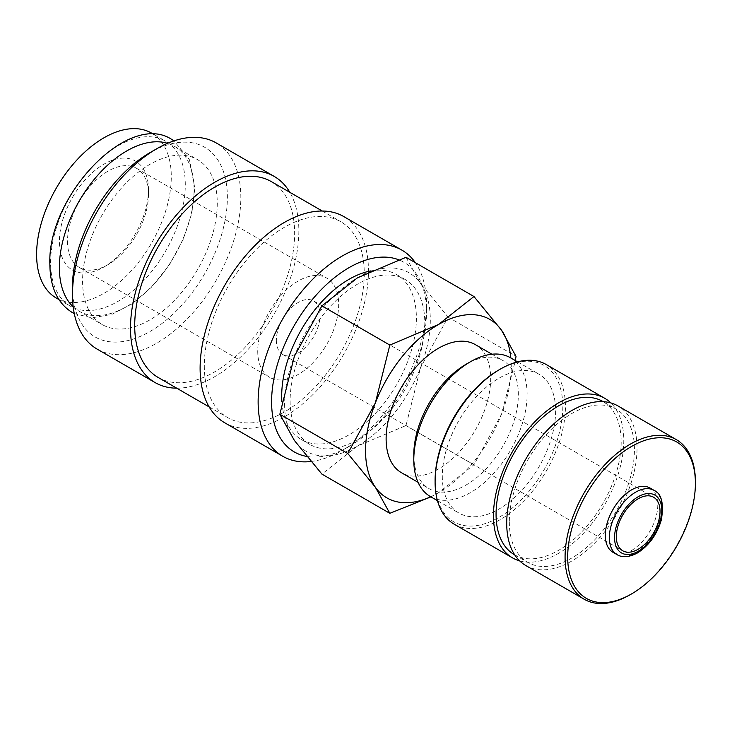 <?xml version="1.0" encoding="UTF-8"?>
<svg xmlns="http://www.w3.org/2000/svg" width="732" height="732" viewBox="0 0 732 732"><rect width="100%" height="100%" fill="white"/><g stroke="black" fill="none" stroke-linecap="round" stroke-linejoin="round"><path stroke-width="0.55" stroke-dasharray="3.66 2.75" d="M50.609 262.541A95.242 54.992 -60 0 1 92.177 166.695A95.242 54.992 -60 0 1 165.569 141.175A95.242 54.992 -60 0 1 185.297 184.775A95.242 54.992 -60 0 1 143.719 280.621A95.242 54.992 -60 0 1 70.327 306.141A95.242 54.992 -60 0 1 50.609 262.541M310.89 461.508A119.051 68.735 120 0 0 342.311 450.39A119.051 68.735 120 0 0 426.491 304.585A119.051 68.735 120 0 0 415.328 262.66M306.617 456.393A109.526 63.236 120 0 0 349.045 446.511A109.526 63.236 120 0 0 426.491 312.363L426.491 304.585M224.761 422.794A119.051 68.735 120 0 0 316.498 390.897A119.051 68.735 120 0 0 368.471 271.087A119.051 68.735 120 0 0 343.811 216.59M158.13 377.447A113.094 65.294 120 0 0 245.284 347.151A113.094 65.294 120 0 0 294.648 233.334A113.094 65.294 120 0 0 271.224 181.554M204.32 365.863A113.094 65.294 120 0 0 227.734 417.643A113.094 65.294 120 0 0 314.888 387.338A113.094 65.294 120 0 0 364.262 273.521A113.094 65.294 120 0 0 340.838 221.75A113.094 65.294 120 0 0 253.684 252.046A113.094 65.294 120 0 0 204.32 365.863M97.127 349.109A119.051 68.735 120 0 0 188.874 317.212A119.051 68.735 120 0 0 240.837 197.402A119.051 68.735 120 0 0 216.178 142.905M176.714 388.18A119.051 68.735 120 0 0 298.857 230.9A119.051 68.735 120 0 0 289.808 192.287M72.477 286.834A109.526 63.236 120 0 0 149.923 331.55A109.526 63.236 120 0 0 227.368 197.402A109.526 63.236 120 0 0 149.923 152.686M73.182 306.809A95.242 54.992 120 0 0 79.102 311.201A95.242 54.992 120 0 0 152.494 285.69A95.242 54.992 120 0 0 194.062 189.844A95.242 54.992 120 0 0 174.344 146.244A95.242 54.992 120 0 0 167.582 143.316M82.579 280.997A95.242 54.992 120 0 0 102.297 324.596A95.242 54.992 120 0 0 175.689 299.086A95.242 54.992 120 0 0 217.267 203.24A95.242 54.992 120 0 0 197.539 159.64A95.242 54.992 120 0 0 124.147 185.15A95.242 54.992 120 0 0 82.579 280.997M430.91 496.872L438.404 492.792L473.961 464.756L501.493 414.303A103.02 59.484 120 0 0 511.256 366.613A103.02 59.484 120 0 0 510.844 357.966M430.718 496.763A103.02 59.484 120 0 0 438.404 492.792A103.02 59.484 120 0 0 501.493 414.303L515.374 360.583M284.611 404A103.02 59.484 120 0 0 294.374 440.426A103.02 59.484 120 0 0 357.463 446.062A103.02 59.484 120 0 0 420.552 367.574A103.02 59.484 120 0 0 430.306 319.884A103.02 59.484 120 0 0 420.552 283.458A103.02 59.484 120 0 0 357.463 277.821A103.02 59.484 120 0 0 294.374 356.301A103.02 59.484 120 0 0 284.611 404M406.022 257.298L420.552 283.458L448.085 317.13L420.552 367.574L406.022 425.53L357.463 446.062L321.906 474.098M370.548 270.968A95.242 54.992 -60 0 1 396.662 274.601A95.242 54.992 -60 0 1 416.389 318.2A95.242 54.992 -60 0 1 374.811 414.047A95.242 54.992 -60 0 1 301.419 439.557A95.242 54.992 -60 0 1 281.893 401.731M290.119 400.825A95.242 54.992 120 0 0 309.837 444.416A95.242 54.992 120 0 0 383.229 418.905A95.242 54.992 120 0 0 424.807 323.059A95.242 54.992 120 0 0 405.08 279.459A95.242 54.992 120 0 0 331.688 304.979A95.242 54.992 120 0 0 290.119 400.825M612.995 552.303A37.085 21.411 120 0 0 641.58 542.366A37.085 21.411 120 0 0 657.766 505.034A37.085 21.411 120 0 0 650.089 488.061M630.243 594.668A92.15 53.207 120 0 0 695.4 481.812M525.805 565.534A92.15 53.207 120 0 0 596.818 540.847A92.15 53.207 120 0 0 637.041 448.112A92.15 53.207 120 0 0 617.954 405.931M514.386 554.691A88.462 51.075 120 0 0 582.562 530.993A88.462 51.075 120 0 0 621.175 441.963A88.462 51.075 120 0 0 602.857 401.465M509.326 521.852A88.462 51.075 120 0 0 527.653 562.341A88.462 51.075 120 0 0 595.821 538.642A88.462 51.075 120 0 0 634.434 449.622A88.462 51.075 120 0 0 616.115 409.124A88.462 51.075 120 0 0 547.939 432.822A88.462 51.075 120 0 0 509.326 521.852M454.188 524.185A92.15 53.207 120 0 0 525.201 499.498A92.15 53.207 120 0 0 565.424 406.763A92.15 53.207 120 0 0 546.337 364.582M519.656 560.877A92.15 53.207 120 0 0 587.833 528.467A92.15 53.207 120 0 0 623.783 440.463A92.15 53.207 120 0 0 610.845 402.929M435.101 480.503A90.311 52.137 120 0 0 498.959 517.368A90.311 52.137 120 0 0 562.817 406.763A90.311 52.137 120 0 0 498.959 369.898M430.389 496.571A80.127 46.262 120 0 0 492.133 475.105A80.127 46.262 120 0 0 527.113 394.457A80.127 46.262 120 0 0 510.515 357.774M442.302 476.349A80.127 46.262 120 0 0 458.891 513.031A80.127 46.262 120 0 0 520.644 491.556A80.127 46.262 120 0 0 555.615 410.917A80.127 46.262 120 0 0 539.027 374.235A80.127 46.262 120 0 0 477.273 395.701A80.127 46.262 120 0 0 442.302 476.349M413.79 454.828A73.932 42.685 120 0 0 429.098 488.674A73.932 42.685 120 0 0 486.075 468.864A73.932 42.685 120 0 0 518.347 394.457A73.932 42.685 120 0 0 503.04 360.611A73.932 42.685 120 0 0 466.064 364.28M475.37 344.644A73.932 42.685 -60 0 1 490.687 378.49A73.932 42.685 -60 0 1 458.415 452.898A73.932 42.685 -60 0 1 401.438 472.698M276.357 340.353A30.909 17.843 120 0 0 282.753 354.498A30.909 17.843 120 0 0 306.571 346.218A30.909 17.843 120 0 0 320.067 315.117A30.909 17.843 120 0 0 313.662 300.962A30.909 17.843 120 0 0 289.845 309.243A30.909 17.843 120 0 0 276.357 340.353M67.518 241.276A57.233 33.05 120 0 0 79.376 267.482A57.233 33.05 120 0 0 107.988 264.645A57.233 33.05 120 0 0 148.468 194.547A57.233 33.05 120 0 0 136.61 168.342A57.233 33.05 120 0 0 92.507 183.677A57.233 33.05 120 0 0 67.518 241.276M257.737 351.095A57.233 33.05 120 0 0 269.596 377.3A57.233 33.05 120 0 0 313.699 361.965A57.233 33.05 120 0 0 338.678 304.366A57.233 33.05 120 0 0 326.829 278.16A57.233 33.05 120 0 0 282.726 293.495A57.233 33.05 120 0 0 257.737 351.095M148.468 189.872A62.961 36.353 120 0 0 103.944 164.169A62.961 36.353 120 0 0 59.429 241.276A62.961 36.353 120 0 0 103.944 266.979A62.961 36.353 120 0 0 148.468 189.872L148.468 194.547M151.561 133.096A95.242 54.992 -60 0 1 171.288 176.696A95.242 54.992 -60 0 1 129.72 272.542A95.242 54.992 -60 0 1 56.327 298.052M448.085 317.13L516.014 356.347M406.022 425.53L473.961 464.756M426.491 312.363A109.526 63.236 120 0 0 398.592 259.741M617.021 554.618A37.085 21.411 120 0 0 635.568 552.788A37.085 21.411 120 0 0 661.792 507.358A37.085 21.411 120 0 0 654.115 490.385M349.045 446.511L342.311 450.39M209.151 406.91L227.734 417.643M79.102 311.201L102.297 324.596M301.419 439.557L309.837 444.416M514.752 554.893L527.653 562.341M437.443 500.642L458.891 513.031M418.036 482.287L429.098 488.674M282.753 354.498L622.722 550.775M79.376 267.482L269.596 377.3M107.988 264.645L103.944 266.979M58.908 299.544L70.327 306.141M74.28 313.607L91.921 317.844L111.84 314.385L132.455 303.643L152.219 286.541L169.604 264.508L183.183 239.355L191.83 213.177L194.804 188.106L189.469 159.777L174.015 140.864M154.15 134.587L165.569 141.175M136.61 168.342L326.829 278.16M313.662 300.962L653.63 497.238M491.968 354.224L503.04 360.611M517.57 361.855L539.027 374.235M603.214 401.676L616.115 409.124M396.662 274.601L405.08 279.459M174.344 146.244L197.539 159.64M322.245 211.017L340.838 221.75"/><path stroke-width="1.1" d="M415.328 262.66A119.051 68.735 120 0 0 401.831 250.088A119.051 68.735 120 0 0 310.094 281.985A119.051 68.735 120 0 0 258.131 401.795A119.051 68.735 120 0 0 282.781 456.292A119.051 68.735 120 0 0 310.89 461.508M398.592 259.741A109.526 63.236 120 0 0 316.178 295.078A109.526 63.236 120 0 0 271.599 401.795A109.526 63.236 120 0 0 306.617 456.393M401.831 250.088L343.811 216.59A119.051 68.735 120 0 0 252.073 248.487A119.051 68.735 120 0 0 200.111 368.297A119.051 68.735 120 0 0 224.761 422.794L282.781 456.292M322.245 211.017L271.224 181.554A113.094 65.294 120 0 0 184.071 211.859A113.094 65.294 120 0 0 134.706 325.676A113.094 65.294 120 0 0 158.13 377.447L209.151 406.91M289.808 192.287A119.051 68.735 120 0 0 274.198 176.403L216.178 142.905A119.051 68.735 120 0 0 156.657 148.797L149.923 152.686A109.526 63.236 120 0 0 72.477 286.834L72.477 294.612A119.051 68.735 120 0 0 97.127 349.109L155.147 382.607A119.051 68.735 120 0 0 176.714 388.18M274.198 176.403A119.051 68.735 120 0 0 182.46 208.3A119.051 68.735 120 0 0 130.497 328.101A119.051 68.735 120 0 0 155.147 382.607M167.582 143.316A95.242 54.992 120 0 0 96.853 176.266A95.242 54.992 120 0 0 59.374 267.601A95.242 54.992 120 0 0 73.182 306.809M515.374 360.583L516.014 356.347L501.493 330.187L473.961 296.515L438.404 324.55L389.836 345.074L375.315 403.039L347.782 453.483L375.315 487.155L389.836 513.315L430.91 496.872M510.844 357.966A103.02 59.484 120 0 0 501.493 330.187A103.02 59.484 120 0 0 438.404 324.55A103.02 59.484 120 0 0 375.315 403.039A103.02 59.484 120 0 0 365.552 450.729A103.02 59.484 120 0 0 375.315 487.155A103.02 59.484 120 0 0 430.718 496.763M389.836 513.315L321.906 474.098L294.374 440.426L279.844 414.257L294.374 356.301L321.906 305.857L357.463 277.821L406.022 257.298L473.961 296.515M281.893 401.731A95.242 54.992 -60 0 1 281.701 395.957A95.242 54.992 -60 0 1 370.548 270.968M654.115 490.385L650.089 488.061A37.085 21.411 120 0 0 621.505 497.998A37.085 21.411 120 0 0 605.318 535.321A37.085 21.411 120 0 0 612.995 552.303L617.021 554.618C619.702 556.293 626.043 558.964 637.407 552.971C648.891 545.724 656.86 534.735 661.316 519.976C664.034 503.616 661.627 493.752 654.115 490.385A37.085 21.411 120 0 0 635.568 492.215A37.085 21.411 120 0 0 609.344 537.645A37.085 21.411 120 0 0 617.021 554.618M565.077 557.043A92.15 53.207 120 0 0 584.163 599.234A92.15 53.207 120 0 0 630.243 594.668L631.542 593.917A90.311 52.137 120 0 0 695.4 483.312L695.4 481.812A92.15 53.207 120 0 0 676.313 439.621A92.15 53.207 120 0 0 605.309 464.308A92.15 53.207 120 0 0 565.077 557.043M695.4 483.312A90.311 52.137 120 0 0 631.542 446.447A90.311 52.137 120 0 0 567.684 557.043A90.311 52.137 120 0 0 631.542 593.917M676.313 439.621L617.954 405.931A92.15 53.207 120 0 0 546.941 430.617A92.15 53.207 120 0 0 506.718 523.353A92.15 53.207 120 0 0 525.805 565.534L584.163 599.234M603.214 401.676L602.857 401.465A88.462 51.075 120 0 0 534.68 425.164A88.462 51.075 120 0 0 496.067 514.193A88.462 51.075 120 0 0 514.386 554.691L514.752 554.893M610.845 402.929A92.15 53.207 120 0 0 604.696 398.272L546.337 364.582A92.15 53.207 120 0 0 500.258 369.148L498.959 369.898A90.311 52.137 120 0 0 435.101 480.503L435.101 482.004A92.15 53.207 120 0 0 454.188 524.185L512.546 557.885A92.15 53.207 120 0 0 519.656 560.877M604.696 398.272A92.15 53.207 120 0 0 533.683 422.959A92.15 53.207 120 0 0 493.459 515.694A92.15 53.207 120 0 0 512.546 557.885M517.57 361.855L510.515 357.774A80.127 46.262 120 0 0 470.447 361.745L466.064 364.28A73.932 42.685 120 0 0 413.79 454.828L413.79 459.888A80.127 46.262 120 0 0 430.389 496.571L437.443 500.642M418.036 482.287L401.438 472.698A73.932 42.685 -60 0 1 386.121 438.852A73.932 42.685 -60 0 1 418.393 364.454A73.932 42.685 -60 0 1 475.37 344.644L491.968 354.224M660.026 511.394A30.909 17.843 -60 0 1 646.539 542.494A30.909 17.843 -60 0 1 622.722 550.775A30.909 17.843 -60 0 1 616.317 536.629A30.909 17.843 -60 0 1 629.813 505.519A30.909 17.843 -60 0 1 653.63 497.238A30.909 17.843 -60 0 1 660.026 511.394M58.908 299.544L56.327 298.052A95.242 54.992 -60 0 1 36.6 254.452A95.242 54.992 -60 0 1 78.168 158.606A95.242 54.992 -60 0 1 151.561 133.096L154.15 134.587M470.447 361.745A80.127 46.262 120 0 0 413.79 459.888M500.258 369.148A92.15 53.207 120 0 0 435.101 482.004M321.906 305.857L389.836 345.074M279.844 414.257L347.782 453.483M156.657 148.797A119.051 68.735 120 0 0 72.477 294.612M614.551 537.645A33.407 19.288 120 0 0 638.176 551.278A33.407 19.288 120 0 0 661.792 510.369A33.407 19.288 120 0 0 638.176 496.735A33.407 19.288 120 0 0 614.551 537.645M174.015 140.864L172.23 139.766C129.033 109.974 47.049 196.13 49.867 264.279C50.115 287.347 57.636 303.46 72.441 312.61L74.28 313.607"/></g></svg>

